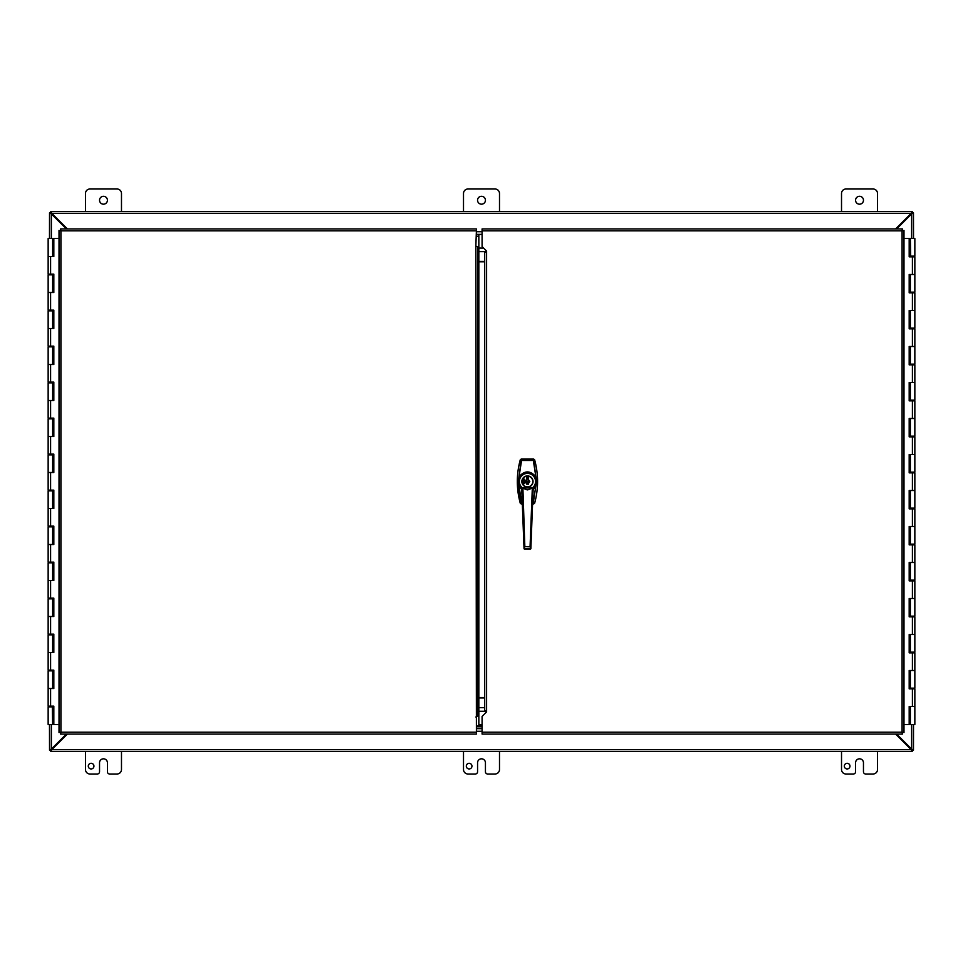 <?xml version="1.0" encoding="UTF-8"?>
<svg xmlns="http://www.w3.org/2000/svg" width="963" height="963" viewBox="0 0 963 963"><rect width="100%" height="100%" fill="white"/><g stroke="black" fill="none" stroke-linecap="round" stroke-linejoin="round"><path stroke-width="1.44" d="M50.81 750.153L51.87 749.611L50.81 751.417L50.81 750.153L49.534 750.177L51.376 749.07L50.834 750.177M50.834 212.823L51.376 213.93L49.534 212.823L50.81 212.823L50.81 211.583L51.87 213.389L50.81 212.847M66.375 228.929L51.376 213.93L51.376 238.487M51.376 724.513L51.376 749.07L66.363 734.083M49.486 238.487L49.534 212.823M49.534 750.177L49.486 724.513M85.478 211.487L85.478 193.491A4.502 4.502 0 0 1 89.98 188.989L116.98 188.989A4.502 4.502 0 0 1 121.482 193.491L121.482 211.487M107.423 200.244A3.936 3.936 0 0 1 101.512 203.65A3.936 3.936 0 0 1 101.512 196.825A3.936 3.936 0 0 1 107.423 200.244M841.518 211.487L841.518 193.491A4.502 4.502 0 0 1 846.02 188.989L873.02 188.989A4.502 4.502 0 0 1 877.522 193.491L877.522 211.487M863.462 200.244A3.936 3.936 0 0 1 857.539 203.65A3.936 3.936 0 0 1 857.539 196.825A3.936 3.936 0 0 1 863.462 200.244M93.941 766.127A2.817 2.817 0 0 1 89.703 768.57A2.817 2.817 0 0 1 89.703 763.683A2.817 2.817 0 0 1 93.941 766.127M121.482 751.513L121.482 769.509A4.502 4.502 0 0 1 116.98 774.011L109.674 774.011A2.251 2.251 0 0 1 107.423 771.76L107.423 762.756A3.936 3.936 0 0 0 103.486 758.82A3.936 3.936 0 0 0 99.538 762.756L99.538 771.76A2.251 2.251 0 0 1 97.287 774.011L89.98 774.011A4.502 4.502 0 0 1 85.478 769.509L85.478 751.513M471.954 766.127A2.817 2.817 0 0 1 467.729 768.57A2.817 2.817 0 0 1 467.729 763.683A2.817 2.817 0 0 1 471.954 766.127M499.496 751.513L499.496 769.509A4.502 4.502 0 0 1 495.006 774.011L487.687 774.011A2.251 2.251 0 0 1 485.436 771.76L485.436 762.756A3.936 3.936 0 0 0 481.5 758.82A3.936 3.936 0 0 0 477.564 762.756L477.564 771.76A2.251 2.251 0 0 1 475.313 774.011L467.994 774.011A4.502 4.502 0 0 1 463.504 769.509L463.504 751.513M463.504 211.487L463.504 193.491A4.502 4.502 0 0 1 467.994 188.989L495.006 188.989A4.502 4.502 0 0 1 499.496 193.491L499.496 211.487M485.436 200.244A3.936 3.936 0 0 1 479.526 203.65A3.936 3.936 0 0 1 479.526 196.825A3.936 3.936 0 0 1 485.436 200.244M849.968 766.127A2.817 2.817 0 0 1 845.743 768.57A2.817 2.817 0 0 1 845.743 763.683A2.817 2.817 0 0 1 849.968 766.127M877.522 751.513L877.522 769.509A4.502 4.502 0 0 1 873.02 774.011L865.713 774.011A2.251 2.251 0 0 1 863.462 771.76L863.462 762.756A3.936 3.936 0 0 0 859.514 758.82A3.936 3.936 0 0 0 855.577 762.756L855.577 771.76A2.251 2.251 0 0 1 853.326 774.011L846.02 774.011A4.502 4.502 0 0 1 841.518 769.509L841.518 751.513M912.19 212.847L911.13 213.389L912.19 211.583L912.19 212.847L913.466 212.823L911.624 213.93L912.166 212.823M912.166 750.177L911.624 749.07L913.466 750.177L912.19 750.177L912.19 751.417L911.13 749.611L912.19 750.153M896.637 734.083L911.624 749.07L911.624 724.513M911.624 238.487L911.624 213.93L896.625 228.929M913.514 724.513L913.466 750.177M913.466 212.823L913.514 238.487M67.398 734.083L51.87 749.611L911.13 749.611L895.602 734.083M895.578 228.929L911.13 213.389L51.87 213.389L67.422 228.929M50.81 211.583L912.19 211.583M478.84 236.236L476.408 236.236L478.84 236.26M476.408 231.734L482.09 231.734M482.09 726.764L476.408 726.764L482.09 726.764M482.09 731.266L476.408 731.266M912.19 751.417L50.81 751.417M912.19 211.487L50.81 211.487M476.408 717.977L476.408 716.291M526.641 481.656L528.266 481.656M528.266 478.406A3.202 3.202 0 0 0 526.641 478.406M526.641 482.981L528.266 482.981L526.641 483.029L526.641 484.16L528.266 484.16L528.266 483.029M528.266 479.105L526.641 479.105M526.592 483.679L528.302 484.269L528.302 479.333L529.794 481.512L528.302 483.679A2.335 2.335 0 0 1 528.266 483.703L528.266 481.512L526.641 481.5L526.641 483.703L526.592 481.512L526.592 483.691L525.112 481.512L526.592 479.333L526.592 481.512L526.592 477.046L528.302 477.046L528.302 479.333A2.335 2.335 0 0 0 528.266 479.309L528.266 477.142L526.641 477.142L526.641 481.512M521.765 489.3L519.033 486.231L518.455 481.512L521.091 460.844A3682.717 691.651 -178.1 0 1 520.285 459.784L520.285 459.784A81.373 81.373 0 0 0 520.285 503.228L520.827 503.083M533.61 503.998L534.609 503.228A3682.717 691.651 1.9 0 0 533.815 502.168L532.804 502.951A3734.49 712.572 -0 0 1 533.61 503.998L532.575 504.01L534.609 503.228A81.373 81.373 0 0 0 534.609 459.784A3682.717 691.651 178.1 0 1 533.815 460.844L532.804 460.061A3734.442 712.56 0 0 0 533.61 459.014L534.621 459.784L533.61 459.014L521.296 459.014L520.285 459.784C516.337 474.265 516.337 488.747 520.273 503.24L520.285 503.228A3682.717 691.663 -1.9 0 1 521.091 502.168L519.189 492.322L518.479 482.222L519.647 485.894L521.729 488.397M521.296 504.01L520.273 503.24L522.331 503.998L521.296 504.01A3734.442 712.56 180 0 1 522.09 502.951L521.091 502.168L522.271 502.554M534.08 459.929L534.621 459.784C538.558 474.265 538.558 488.747 534.621 503.24L534.609 503.228M533.61 459.014L521.296 459.002A3734.442 712.56 -0 0 0 522.09 460.061L521.489 460.928L522.09 460.061L532.804 460.061L533.815 460.844L536.451 481.512L533.406 502.084L532.611 502.951M533.165 488.397L535.235 485.93L536.415 482.222L533.406 502.084M528.266 481.512L528.266 479.309M526.641 478.286L528.266 478.286M528.302 483.679L528.302 479.333M536.403 482.174L535.247 477.118C533.358 474.145 530.757 472.628 527.447 472.556C524.149 472.616 521.549 474.145 519.647 477.118L518.491 480.838L519.033 476.781C524.654 470.317 530.264 470.317 535.873 476.781L533.406 460.928M521.489 460.928L519.033 476.781L519.647 477.118M519.647 485.894L519.033 486.231L521.489 502.084M535.247 485.894L535.536 486.784L533.129 489.3M535.247 477.118L535.873 476.781L536.403 480.838M523.186 481.957L524.546 481.957L523.896 482.09L524.546 482.788L523.186 482.788L523.186 481.957M523.378 480.308L524.558 480.212L523.378 480.308M523.174 483.607L524.558 483.619L523.174 483.607M523.21 480.874L524.546 481.416L523.21 481.572L523.21 480.874M524.546 479.165L523.186 479.032L524.546 479.165M527.447 487.001A5.489 5.489 0 0 1 521.958 481.512A5.489 5.489 0 0 1 527.447 476.011A5.489 5.489 0 0 1 532.948 481.512A5.489 5.489 0 0 1 527.447 487.001M525.365 486.7L525.365 486.58A5.489 5.489 0 0 1 525.365 476.432L525.365 476.312A5.597 5.597 0 0 0 526.207 486.965A5.597 5.597 0 0 0 533.045 481.512A5.597 5.597 0 0 0 525.365 476.312M529.542 476.312L529.542 476.432A5.489 5.489 0 0 0 525.365 476.432M518.491 480.838L518.491 482.174M521.85 481.512A5.597 5.597 0 0 0 527.447 487.109A5.597 5.597 0 0 0 533.045 481.512A5.597 5.597 0 0 0 527.447 475.903A5.597 5.597 0 0 0 521.85 481.512M532.383 487.928L527.447 487.266L522.524 487.928A8.089 8.089 0 0 1 531.022 474.253A8.089 8.089 0 0 1 532.383 487.928L532.611 488.024A2156.915 148.904 92.9 0 0 533.225 488.024L533.225 488.024A8.703 8.703 0 0 0 523.884 473.567A8.703 8.703 0 0 0 521.669 488.024L521.669 488.024A2155.639 148.808 -93 0 0 522.295 488.024L532.383 487.928M532.732 488.602L533.225 488.024A8.703 8.703 0 0 0 527.447 472.797A8.703 8.703 0 0 0 521.669 488.024L522.163 488.602M530.444 548.597L533.225 488.024L532.467 488.626M522.44 488.626L521.669 488.024L524.462 548.597M532.395 488.036L527.7 489.878A5.971 4.43 180 0 1 527.447 489.878A5.766 4.141 0 0 1 527.194 489.878L522.512 488.036M532.611 488.024L532.551 488.133A2150.752 150.023 -87.9 0 0 533.177 488.121L530.854 548.802L530.071 546.599L532.322 488.097M532.539 488.157L532.575 488.048A8.306 8.306 0 0 0 533.562 475.866A8.306 8.306 0 0 0 521.344 475.866A8.306 8.306 0 0 0 522.319 488.048L522.343 488.133A2150.752 150.023 87.9 0 1 521.717 488.121L521.669 488.024M532.551 488.325L530.071 546.599L524.835 546.599L522.897 488.47M522.668 488.397L524.835 546.599L524.257 548.994L530.649 548.994L530.216 546.815L524.474 546.611L524.041 548.802L530.854 548.802M482.09 724.91L478.84 724.91L478.84 261.418L484.702 261.418M485.569 251.656L478.84 251.656L478.84 234.43L482.09 234.43M478.84 251.656L478.84 261.418M476.408 732.181L476.408 734.083L60.549 734.083L60.91 732.181L476.408 732.181L475.842 246.022L477.744 247.034L477.744 715.413M482.09 726.042L476.408 726.042M475.842 717.002L477.744 715.978M478.84 263.368L478.84 699.644M475.842 246.022L476.408 230.831L60.91 230.831L60.549 228.929L60.91 230.831L59.02 230.47L60.91 230.831L60.91 732.181L59.02 732.554L60.91 732.181L60.549 734.083M60.549 228.929L476.408 228.929L476.408 230.831M59.02 732.554L59.02 230.47M484.702 710.345L486.592 711.934L482.09 716.436L482.09 732.181L902.09 732.181L902.451 734.083L902.09 732.181L903.98 732.554L902.09 732.181L902.09 230.831L903.98 230.47L902.09 230.831L902.451 228.929L902.09 230.831L482.09 230.831L482.09 246.576L486.592 251.078L484.702 252.667L484.702 710.345M486.592 251.078L486.592 711.934M902.451 734.083L482.09 734.083L482.09 732.181M482.09 230.831L482.09 228.929L902.451 228.929M903.98 230.47L903.98 732.554M52.652 238.487L53.82 238.487L53.82 256.495L48.15 256.495L52.652 256.495L52.652 238.487L48.15 238.487L48.15 274.13L53.82 274.13L53.82 292.487L48.15 292.487L52.652 292.487L52.652 274.852L48.15 274.852L48.15 310.134L53.82 310.134L53.82 328.491L48.15 328.491L52.652 328.491L52.652 310.856L48.15 310.856L48.15 346.138L53.82 346.138L53.82 364.496L48.15 364.496L52.652 364.496L52.652 346.849L48.15 346.849L48.15 382.13L53.82 382.13L53.82 400.5L48.15 400.5L52.652 400.5L52.652 382.853L48.15 382.853L48.15 418.135L53.82 418.135L53.82 436.504L48.15 436.504L52.652 436.504L52.652 418.857L48.15 418.857L48.15 454.139L53.82 454.139L53.82 472.496L48.15 472.496L52.652 472.496L52.652 454.861L48.15 454.861L48.15 490.143L53.82 490.143L53.82 508.5L48.15 508.5L52.652 508.5L52.652 490.865L48.15 490.865L48.15 526.147L53.82 526.147L53.82 544.504L48.15 544.504L52.652 544.504L52.652 526.857L48.15 526.857L48.15 562.139L53.82 562.139L53.82 580.508L48.15 580.508L52.652 580.508L52.652 562.861L48.15 562.861L48.15 598.143L53.82 598.143L53.82 616.501L48.15 616.501L52.652 616.501L52.652 598.866L48.15 598.866L48.15 634.148L53.82 634.148L53.82 652.505L48.15 652.505L52.652 652.505L52.652 634.87L48.15 634.87L48.15 670.152L53.82 670.152L53.82 688.509L48.15 688.509L52.652 688.509L52.652 670.862L48.15 670.862L48.15 706.144L53.82 706.144L53.82 724.513L59.02 724.513M53.639 274.13L53.639 274.852L52.315 274.852M53.639 310.134L53.639 310.856L52.315 310.856M53.639 346.138L53.639 346.849L52.315 346.849M53.639 382.13L53.639 382.853L52.315 382.853M53.639 418.135L53.639 418.857L52.315 418.857M53.639 454.139L53.639 454.861L52.315 454.861M53.639 490.143L53.639 490.865L52.315 490.865M53.639 526.147L53.639 526.857L52.315 526.857M53.639 562.139L53.639 562.861L52.315 562.861M53.639 598.143L53.639 598.866L52.315 598.866M53.639 634.148L53.639 634.87L52.315 634.87M53.639 670.152L53.639 670.862L52.315 670.862M53.639 706.144L53.639 706.866L48.15 706.866L48.15 724.513L53.723 724.513L53.723 706.144M52.315 706.866L52.652 724.513M53.723 256.495L53.723 238.487M53.723 292.487L53.723 274.13M53.723 328.491L53.723 310.134M53.723 364.496L53.723 346.138M53.723 400.5L53.723 382.13M53.723 436.504L53.723 418.135M53.723 472.496L53.723 454.139M53.723 508.5L53.723 490.143M53.723 544.504L53.723 526.147M53.723 580.508L53.723 562.139M53.723 616.501L53.723 598.143M53.723 652.505L53.723 634.148M53.723 688.509L53.723 670.152M59.02 238.487L53.82 238.487M910.348 724.513L909.18 724.513L909.18 706.505L914.85 706.505L910.348 706.505L910.348 724.513L914.85 724.513L914.85 688.87L909.18 688.87L909.18 670.513L914.85 670.513L910.348 670.513L910.348 688.148L914.85 688.148L914.85 652.866L909.18 652.866L909.18 634.509L914.85 634.509L910.348 634.509L910.348 652.144L914.85 652.144L914.85 616.862L909.18 616.862L909.18 598.505L914.85 598.505L910.348 598.505L910.348 616.151L914.85 616.151L914.85 580.87L909.18 580.87L909.18 562.5L914.85 562.5L910.348 562.5L910.348 580.147L914.85 580.147L914.85 544.865L909.18 544.865L909.18 526.496L914.85 526.496L910.348 526.496L910.348 544.143L914.85 544.143L914.85 508.861L909.18 508.861L909.18 490.504L914.85 490.504L910.348 490.504L910.348 508.139L914.85 508.139L914.85 472.857L909.18 472.857L909.18 454.5L914.85 454.5L910.348 454.5L910.348 472.135L914.85 472.135L914.85 436.853L909.18 436.853L909.18 418.496L914.85 418.496L910.348 418.496L910.348 436.143L914.85 436.143L914.85 400.861L909.18 400.861L909.18 382.492L914.85 382.492L910.348 382.492L910.348 400.139L914.85 400.139L914.85 364.857L909.18 364.857L909.18 346.499L914.85 346.499L910.348 346.499L910.348 364.134L914.85 364.134L914.85 328.852L909.18 328.852L909.18 310.495L914.85 310.495L910.348 310.495L910.348 328.13L914.85 328.13L914.85 292.848L909.18 292.848L909.18 274.491L914.85 274.491L910.348 274.491L910.348 292.138L914.85 292.138L914.85 256.856L909.18 256.856L909.18 238.487L903.98 238.487M909.361 688.87L909.361 688.148L910.685 688.148M909.361 652.866L909.361 652.144L910.685 652.144M909.361 616.862L909.361 616.151L910.685 616.151M909.361 580.87L909.361 580.147L910.685 580.147M909.361 544.865L909.361 544.143L910.685 544.143M909.361 508.861L909.361 508.139L910.685 508.139M909.361 472.857L909.361 472.135L910.685 472.135M909.361 436.853L909.361 436.143L910.685 436.143M909.361 400.861L909.361 400.139L910.685 400.139M909.361 364.857L909.361 364.134L910.685 364.134M909.361 328.852L909.361 328.13L910.685 328.13M909.361 292.848L909.361 292.138L910.685 292.138M909.361 256.856L909.361 256.134L914.85 256.134L914.85 238.487L909.277 238.487L909.277 256.856M910.685 256.134L910.348 238.487M909.277 706.505L909.277 724.513M909.277 670.513L909.277 688.87M909.277 634.509L909.277 652.866M909.277 598.505L909.277 616.862M909.277 562.5L909.277 580.87M909.277 526.496L909.277 544.865M909.277 490.504L909.277 508.861M909.277 454.5L909.277 472.857M909.277 418.496L909.277 436.853M909.277 382.492L909.277 400.861M909.277 346.499L909.277 364.857M909.277 310.495L909.277 328.852M909.277 274.491L909.277 292.848M903.98 724.513L909.18 724.513M476.408 234.346L482.09 234.346M482.09 728.654L476.408 728.654M911.973 213.389L911.13 213.389M51.87 213.389L51.027 213.389M51.027 749.611L51.87 749.611M911.13 749.611L911.973 749.611M528.266 481.223L527.062 481.223M532.804 460.458L522.09 460.458M522.102 481.512A5.345 5.345 0 0 1 530.119 476.878A5.345 5.345 0 0 1 530.119 486.146A5.345 5.345 0 0 1 522.102 481.512M485.424 711.26L478.84 711.26M478.84 707.685L484.702 707.685M478.84 248.081L483.595 248.081M484.702 697.922L478.84 697.922M484.702 261.816L478.84 261.816M478.84 697.525L484.702 697.525M478.84 715.413L476.408 715.413M477.744 714.065L478.84 714.065M477.72 246.889L478.84 246.889M478.84 248.237L477.744 248.237M59.08 230.518L60.91 230.831M60.609 734.023L60.91 732.181L59.08 732.494M903.92 732.494L902.09 732.181M902.391 228.989L902.09 230.831L903.92 230.518M50.594 256.495L50.594 274.13M50.594 292.487L50.594 310.134M50.594 328.491L50.594 346.138M50.594 364.496L50.594 382.13M50.594 400.5L50.594 418.135M50.594 436.504L50.594 454.139M50.594 472.496L50.594 490.143M50.594 508.5L50.594 526.147M50.594 544.504L50.594 562.139M50.594 580.508L50.594 598.143M50.594 616.501L50.594 634.148M50.594 652.505L50.594 670.152M50.594 688.509L50.594 706.144M912.406 706.505L912.406 688.87M912.406 670.513L912.406 652.866M912.406 634.509L912.406 616.862M912.406 598.505L912.406 580.87M912.406 562.5L912.406 544.865M912.406 526.496L912.406 508.861M912.406 490.504L912.406 472.857M912.406 454.5L912.406 436.853M912.406 418.496L912.406 400.861M912.406 382.492L912.406 364.857M912.406 346.499L912.406 328.852M912.406 310.495L912.406 292.848M912.406 274.491L912.406 256.856M520.273 459.784L521.296 459.002M524.041 548.802L521.717 488.121M49.318 274.13L49.318 274.852M49.318 310.134L49.318 310.856M49.318 346.138L49.318 346.849M49.318 382.13L49.318 382.853M49.318 418.135L49.318 418.857M49.318 454.139L49.318 454.861M49.318 490.143L49.318 490.865M49.318 526.147L49.318 526.857M49.318 562.139L49.318 562.861M49.318 598.143L49.318 598.866M49.318 634.148L49.318 634.87M49.318 670.152L49.318 670.862M49.318 706.144L49.318 706.866M51.484 274.13L51.484 274.852M51.484 310.134L51.484 310.856M51.484 346.138L51.484 346.849M51.484 382.13L51.484 382.853M51.484 418.135L51.484 418.857M51.484 454.139L51.484 454.861M51.484 490.143L51.484 490.865M51.484 526.147L51.484 526.857M51.484 562.139L51.484 562.861M51.484 598.143L51.484 598.866M51.484 634.148L51.484 634.87M51.484 670.152L51.484 670.862M51.484 706.144L51.484 706.866M913.682 688.87L913.682 688.148M913.682 652.866L913.682 652.144M913.682 616.862L913.682 616.151M913.682 580.87L913.682 580.147M913.682 544.865L913.682 544.143M913.682 508.861L913.682 508.139M913.682 472.857L913.682 472.135M913.682 436.853L913.682 436.143M913.682 400.861L913.682 400.139M913.682 364.857L913.682 364.134M913.682 328.852L913.682 328.13M913.682 292.848L913.682 292.138M913.682 256.856L913.682 256.134M911.516 688.87L911.516 688.148M911.516 652.866L911.516 652.144M911.516 616.862L911.516 616.151M911.516 580.87L911.516 580.147M911.516 544.865L911.516 544.143M911.516 508.861L911.516 508.139M911.516 472.857L911.516 472.135M911.516 436.853L911.516 436.143M911.516 400.861L911.516 400.139M911.516 364.857L911.516 364.134M911.516 328.852L911.516 328.13M911.516 292.848L911.516 292.138M911.516 256.856L911.516 256.134"/></g></svg>
